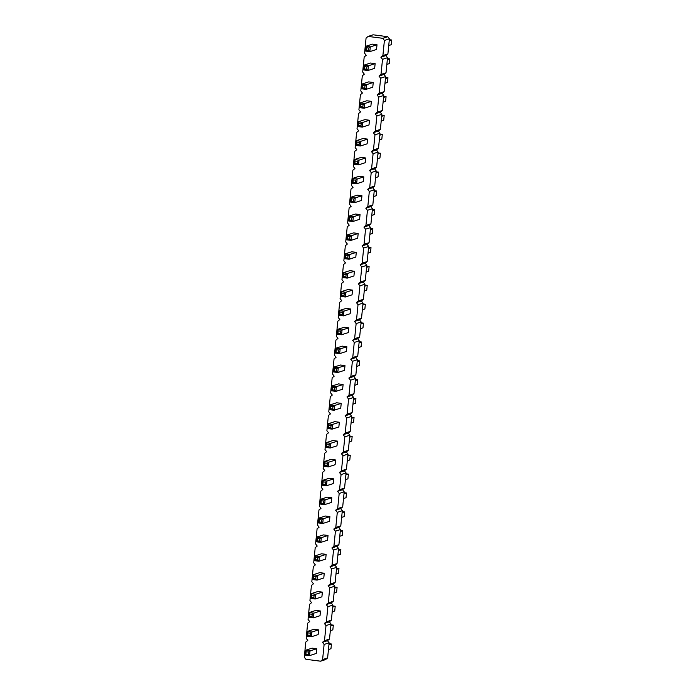<?xml version="1.0" encoding="UTF-8"?>
<svg xmlns="http://www.w3.org/2000/svg" width="696" height="696" viewBox="0 0 696 696"><rect width="100%" height="100%" fill="white"/><g stroke="black" fill="none" stroke-linecap="round" stroke-linejoin="round"><path stroke-width="1.04" d="M368.097 36.418L382.756 38.315L387.768 36.705L389.412 38.828L387.898 53.931L385.88 55.584L387.524 57.707L386.019 72.81L384.001 74.455L385.645 76.577L384.131 91.681L382.113 93.334L383.757 95.456L382.252 110.56L380.225 112.204L381.869 114.335L380.364 129.43L378.346 131.083L379.99 133.206L378.485 148.309L376.458 149.953L378.102 152.085L376.597 167.179L374.579 168.832L376.223 170.955L374.718 186.058L372.691 187.702L374.335 189.834L372.83 204.929L370.811 206.581L372.456 208.704L370.942 223.808L368.923 225.46L370.568 227.583L369.063 242.686L367.044 244.331L368.689 246.454L367.175 261.557L365.156 263.21L366.801 265.333L365.296 280.436L363.269 282.08L364.913 284.212L363.408 299.306L361.389 300.959L363.034 303.082L361.529 318.185L359.501 319.829L361.146 321.961L359.641 337.055L357.622 338.708L359.267 340.831L357.761 355.934L355.734 357.587L357.379 359.71L355.874 374.805L353.855 376.458L355.499 378.58L353.986 393.684L351.967 395.337L353.611 397.459L352.106 412.563L350.088 414.207L351.732 416.339L350.219 431.433L348.2 433.086L349.844 435.209L348.339 450.312L346.321 451.956L347.965 454.088L346.451 469.182L344.433 470.835L346.077 472.958L344.572 488.061L342.545 489.706L344.189 491.837L342.684 506.932L340.666 508.585L342.31 510.707L340.805 525.811L338.778 527.464L340.422 529.586L338.917 544.69L336.899 546.334L338.543 548.457L337.038 563.56L335.011 565.213L336.655 567.336L335.15 582.439L333.132 584.083L334.776 586.215L333.262 601.309L331.244 602.962L332.888 605.085L331.383 620.188L329.365 621.832L331.009 623.964L329.495 639.058L327.477 640.712L329.121 642.834L327.616 657.938L325.589 659.582L320.586 661.2L305.918 659.295L304.274 657.172L305.788 642.069L307.806 640.416L306.162 638.293L307.667 623.19L309.685 621.545L308.041 619.423L309.555 604.319L311.573 602.666L309.929 600.544L311.434 585.44L313.461 583.796L311.817 581.665L313.322 566.57L315.34 564.917L313.696 562.794L315.201 547.691L317.228 546.047L315.584 543.915L317.089 528.821L319.107 527.168L317.463 525.045L318.968 509.942L320.995 508.298L319.351 506.166L320.856 491.072L322.874 489.418L321.23 487.296L322.744 472.192L324.762 470.54L323.118 468.417L324.623 453.313L326.642 451.669L324.997 449.546L326.511 434.443L328.529 432.79L326.885 430.667L328.39 415.564L330.417 413.92L328.773 411.788L330.278 396.694L332.296 395.041L330.652 392.918L332.157 377.815L334.184 376.171L332.54 374.039L334.045 358.945L336.064 357.292L334.419 355.169L335.924 340.066L337.952 338.413L336.307 336.29L337.812 321.195L339.831 319.542L338.186 317.42L339.7 302.316L341.719 300.663L340.074 298.54L341.579 283.437L343.598 281.793L341.954 279.661L343.467 264.567L345.486 262.914L343.841 260.791L345.346 245.688L347.365 244.044L345.721 241.912L347.234 226.818L349.253 225.165L347.608 223.042L349.114 207.939L351.141 206.294L349.496 204.163L351.001 189.068L353.02 187.415L351.376 185.293L352.881 170.189L354.908 168.536L353.264 166.414L354.769 151.31L356.787 149.666L355.143 147.543L356.648 132.44L358.675 130.787L357.031 128.664L358.536 113.561L360.554 111.917L358.91 109.785L360.424 94.691L362.442 93.038L360.798 90.915L362.303 75.812L364.321 74.168L362.677 72.036L364.191 56.942L366.209 55.288L364.565 53.166L366.07 38.062L368.097 36.418L373.1 34.8L387.768 36.705M382.756 38.315L384.401 40.446L389.412 38.828M384.401 40.446L382.896 55.541L387.898 53.931M382.896 55.541L380.869 57.194L382.513 59.317L381.008 74.42L378.989 76.073L380.634 78.196L379.129 93.299L377.101 94.943L378.746 97.075L377.241 112.169L375.222 113.822L376.867 115.945L375.353 131.048L373.334 132.692L374.979 134.824L373.474 149.918L371.455 151.571L373.1 153.694L371.586 168.797L369.567 170.442L371.212 172.573L369.707 187.668L367.679 189.321L369.324 191.444L367.819 206.547L365.8 208.2L367.445 210.322L365.939 225.426L363.912 227.07L365.557 229.193L364.051 244.296L362.033 245.949L363.677 248.072L362.172 263.175L360.145 264.819L361.79 266.951L360.284 282.045L358.266 283.698L359.91 285.821L358.397 300.924L356.378 302.569L358.022 304.7L356.517 319.795L354.499 321.448L356.143 323.57L354.629 338.674L352.611 340.318L354.255 342.449L352.75 357.544L350.723 359.197L352.376 361.32L350.862 376.423L348.844 378.076L350.488 380.199L348.983 395.302L346.956 396.946L348.6 399.069L347.095 414.172L345.077 415.825L346.721 417.948L345.216 433.051L343.189 434.695L344.833 436.827L343.328 451.922L341.31 453.575L342.954 455.697L341.449 470.8L339.422 472.445L341.066 474.576L339.561 489.671L337.543 491.324L339.187 493.447L337.673 508.55L335.655 510.203L337.299 512.326L335.794 527.42L333.775 529.073L335.42 531.196L333.906 546.299L331.888 547.952L333.532 550.075L332.027 565.178L330 566.822L331.644 568.954L330.139 584.048L328.12 585.701L329.765 587.824L328.26 602.927L326.233 604.572L327.877 606.703L326.372 621.798L324.353 623.451L325.998 625.573L324.493 640.677L322.465 642.321L324.11 644.452L322.605 659.547L320.586 661.2M323.805 466.277L328.39 466.877L335.089 464.719L335.559 459.995L330.983 459.403L324.275 461.561L324.997 462.988L324.762 465.346L323.805 466.277L324.275 461.561L328.86 462.153L335.559 459.995M329.095 478.274L333.68 478.874L333.21 483.59L326.502 485.747L326.981 481.032L322.396 480.431L329.095 478.274M325.328 516.023L329.913 516.623L329.434 521.339L322.735 523.496L323.205 518.781L318.629 518.189L325.328 516.023M320.038 504.026L324.623 504.626L331.322 502.468L331.792 497.744L327.207 497.153L320.508 499.31L321.221 500.737L320.986 503.095L320.038 504.026L320.508 499.31L325.093 499.902L331.792 497.744M317.794 591.53L322.37 592.122L321.9 596.837L315.201 599.004L315.671 594.28L311.095 593.688L317.794 591.53M312.504 579.533L317.089 580.125L315.749 578.898L315.984 576.54L317.559 575.409L317.089 580.125L323.788 577.967L324.258 573.252L319.673 572.651L312.974 574.809L313.687 576.245L313.452 578.602L312.504 579.533L312.974 574.809L317.559 575.409L324.258 573.252M316.271 541.775L320.856 542.375L319.516 541.149L319.751 538.791L321.326 537.66L320.856 542.375L327.555 540.218L328.025 535.494L323.44 534.902L316.741 537.06L317.454 538.487L317.219 540.853L316.271 541.775L316.741 537.06L321.326 537.66L328.025 535.494M314.392 560.654L318.968 561.246L325.667 559.088L326.137 554.373L321.561 553.781L314.862 555.939L315.575 557.365L315.34 559.723L314.392 560.654L314.862 555.939L319.438 556.53L326.137 554.373M306.849 636.153L311.434 636.753L310.094 635.526L310.329 633.16L311.904 632.029L311.434 636.753L318.133 634.595L318.603 629.871L314.026 629.28L307.319 631.437L308.041 632.864L307.806 635.222L306.849 636.153L307.319 631.437L311.904 632.029L318.603 629.871M308.737 617.282L313.322 617.874L320.021 615.716L320.491 611.001L315.906 610.401L309.207 612.558L309.92 613.994L309.685 616.351L308.737 617.282L309.207 612.558L313.792 613.159L320.491 611.001M334.75 421.654L339.326 422.246L338.856 426.961L332.157 429.127L332.627 424.403L328.051 423.812L334.75 421.654M325.693 447.406L330.278 447.998L336.977 445.84L337.447 441.125L332.862 440.525L326.163 442.682L326.876 444.118L326.642 446.475L325.693 447.406L326.163 442.682L330.748 443.282L337.447 441.125M348.296 220.902L352.881 221.493L351.541 220.267L351.776 217.909L353.35 216.778L352.881 221.493L359.58 219.336L360.05 214.62L355.473 214.02L348.774 216.186L349.488 217.613L349.253 219.971L348.296 220.902L348.774 216.186L353.35 216.778L360.05 214.62M346.417 239.781L351.001 240.372L349.653 239.146L349.897 236.788L351.471 235.657L351.001 240.372L357.7 238.215L358.17 233.491L353.585 232.899L346.886 235.057L347.6 236.483L347.365 238.85L346.417 239.781L346.886 235.057L351.471 235.657L358.17 233.491M344.529 258.651L349.114 259.243L355.813 257.085L356.282 252.37L351.706 251.778L345.007 253.936L345.721 255.362L345.486 257.72L344.529 258.651L345.007 253.936L349.583 254.527L356.282 252.37M338.882 315.279L343.459 315.871L350.158 313.713L350.636 308.998L346.051 308.398L339.352 310.555L340.066 311.991L339.831 314.348L338.882 315.279L339.352 310.555L343.937 311.155L350.636 308.998M340.762 296.4L345.346 297.001L344.007 295.774L344.242 293.407L345.816 292.276L345.346 297.001L352.046 294.834L352.515 290.119L347.939 289.527L341.231 291.685L341.954 293.112L341.71 295.469L340.762 296.4L341.231 291.685L345.816 292.276L352.515 290.119M342.65 277.53L347.226 278.122L345.886 276.895L346.121 274.537L347.704 273.406L347.226 278.122L353.933 275.964L354.403 271.249L349.818 270.648L343.119 272.806L343.833 274.241L343.598 276.599L342.65 277.53L343.119 272.806L347.704 273.406L354.403 271.249M329.46 409.657L334.045 410.249L332.705 409.022L332.94 406.664L334.515 405.533L334.045 410.249L340.744 408.091L341.214 403.367L336.629 402.775L329.93 404.933L330.644 406.36L330.409 408.726L329.46 409.657L329.93 404.933L334.515 405.533L341.214 403.367M331.348 390.778L335.924 391.37L342.623 389.212L343.093 384.496L338.517 383.896L331.818 386.062L332.531 387.489L332.296 389.847L331.348 390.778L331.818 386.062L336.394 386.654L343.093 384.496M342.284 346.147L346.869 346.747L346.39 351.463L339.691 353.62L340.161 348.905L335.585 348.305L342.284 346.147M333.227 371.899L337.812 372.499L336.473 371.272L336.707 368.915L338.282 367.775L337.812 372.499L344.511 370.342L344.981 365.618L340.396 365.026L333.697 367.183L334.411 368.61L334.176 370.977L333.227 371.899L333.697 367.183L338.282 367.775L344.981 365.618M336.995 334.15L341.579 334.75L340.24 333.523L340.475 331.157L342.049 330.026L341.579 334.75L348.278 332.592L348.748 327.868L344.163 327.277L337.464 329.434L338.178 330.861L337.943 333.219L336.995 334.15L337.464 329.434L342.049 330.026L348.748 327.868M361.485 88.775L366.07 89.366L364.73 88.14L364.965 85.782L366.54 84.651L366.07 89.366L372.769 87.209L373.239 82.493L368.663 81.893L361.955 84.059L362.677 85.486L362.442 87.844L361.485 88.775L361.955 84.059L366.54 84.651L373.239 82.493M359.606 107.654L364.182 108.245L370.89 106.088L371.36 101.364L366.775 100.772L360.076 102.93L360.789 104.356L360.554 106.723L359.606 107.654L360.076 102.93L364.66 103.53L371.36 101.364M357.718 126.524L362.303 127.124L360.963 125.889L361.198 123.531L362.773 122.4L362.303 127.124L369.002 124.958L369.472 120.243L364.887 119.651L358.188 121.809L358.91 123.236L358.666 125.593L357.718 126.524L358.188 121.809L362.773 122.4L369.472 120.243M353.951 164.273L358.536 164.874L365.235 162.716L365.704 157.992L361.12 157.4L354.421 159.558L355.134 160.985L354.899 163.343L353.951 164.273L354.421 159.558L359.005 160.15L365.704 157.992M355.839 145.403L360.415 145.995L359.075 144.768L359.31 142.41L360.885 141.279L360.415 145.995L367.114 143.837L367.592 139.122L363.007 138.521L356.308 140.679L357.022 142.114L356.787 144.472L355.839 145.403L356.308 140.679L360.885 141.279L367.592 139.122M352.072 183.152L356.648 183.744L355.308 182.517L355.543 180.16L357.118 179.029L356.648 183.744L363.347 181.586L363.817 176.871L359.24 176.271L352.541 178.428L353.255 179.864L353.02 182.221L352.072 183.152L352.541 178.428L357.118 179.029L363.817 176.871M350.184 202.023L354.769 202.623L353.429 201.396L353.664 199.039L355.238 197.899L354.769 202.623L361.468 200.465L361.937 195.741L357.353 195.15L350.654 197.307L351.367 198.734L351.132 201.092L350.184 202.023L350.654 197.307L355.238 197.899L361.937 195.741M365.252 51.026L369.837 51.617L376.536 49.459L377.006 44.744L372.43 44.144L365.731 46.31L366.444 47.737L366.209 50.095L365.252 51.026L365.731 46.31L370.307 46.902L377.006 44.744M370.542 63.023L375.127 63.614L374.657 68.338L367.958 70.496L368.428 65.781L363.843 65.18L370.542 63.023M312.139 648.15L316.724 648.75L316.254 653.466L309.546 655.623L310.025 650.908L305.44 650.308L312.139 648.15M380.869 57.194L385.88 55.584M382.513 59.317L387.524 57.707M381.008 74.42L386.019 72.81M378.989 76.073L384.001 74.455M380.634 78.196L385.645 76.577M379.129 93.299L384.131 91.681M377.101 94.943L382.113 93.334M378.746 97.075L383.757 95.456M377.241 112.169L382.252 110.56M375.222 113.822L380.225 112.204M376.867 115.945L381.869 114.335M375.353 131.048L380.364 129.43M373.334 132.692L378.346 131.083M374.979 134.824L379.99 133.206M373.474 149.918L378.485 148.309M371.455 151.571L376.458 149.953M373.1 153.694L378.102 152.085M371.586 168.797L376.597 167.179M369.567 170.442L374.579 168.832M371.212 172.573L376.223 170.955M369.707 187.668L374.718 186.058M367.679 189.321L372.691 187.702M369.324 191.444L374.335 189.834M367.819 206.547L372.83 204.929M365.8 208.2L370.811 206.581M367.445 210.322L372.456 208.704M365.939 225.426L370.942 223.808M363.912 227.07L368.923 225.46M365.557 229.193L370.568 227.583M364.051 244.296L369.063 242.686M362.033 245.949L367.044 244.331M363.677 248.072L368.689 246.454M362.172 263.175L367.175 261.557M360.145 264.819L365.156 263.21M361.79 266.951L366.801 265.333M360.284 282.045L365.296 280.436M358.266 283.698L363.269 282.08M359.91 285.821L364.913 284.212M358.397 300.924L363.408 299.306M356.378 302.569L361.389 300.959M358.022 304.7L363.034 303.082M356.517 319.795L361.529 318.185M354.499 321.448L359.501 319.829M356.143 323.57L361.146 321.961M354.629 338.674L359.641 337.055M352.611 340.318L357.622 338.708M354.255 342.449L359.267 340.831M352.75 357.544L357.761 355.934M350.723 359.197L355.734 357.587M352.376 361.32L357.379 359.71M350.862 376.423L355.874 374.805M348.844 378.076L353.855 376.458M350.488 380.199L355.499 378.58M348.983 395.302L353.986 393.684M346.956 396.946L351.967 395.337M348.6 399.069L353.611 397.459M347.095 414.172L352.106 412.563M345.077 415.825L350.088 414.207M346.721 417.948L351.732 416.339M345.216 433.051L350.219 431.433M343.189 434.695L348.2 433.086M344.833 436.827L349.844 435.209M343.328 451.922L348.339 450.312M341.31 453.575L346.321 451.956M342.954 455.697L347.965 454.088M341.449 470.8L346.451 469.182M339.422 472.445L344.433 470.835M341.066 474.576L346.077 472.958M339.561 489.671L344.572 488.061M337.543 491.324L342.545 489.706M339.187 493.447L344.189 491.837M337.673 508.55L342.684 506.932M335.655 510.203L340.666 508.585M337.299 512.326L342.31 510.707M335.794 527.42L340.805 525.811M333.775 529.073L338.778 527.464M335.42 531.196L340.422 529.586M333.906 546.299L338.917 544.69M331.888 547.952L336.899 546.334M333.532 550.075L338.543 548.457M332.027 565.178L337.038 563.56M330 566.822L335.011 565.213M331.644 568.954L336.655 567.336M330.139 584.048L335.15 582.439M328.12 585.701L333.132 584.083M329.765 587.824L334.776 586.215M328.26 602.927L333.262 601.309M326.233 604.572L331.244 602.962M327.877 606.703L332.888 605.085M326.372 621.798L331.383 620.188M324.353 623.451L329.365 621.832M325.998 625.573L331.009 623.964M324.493 640.677L329.495 639.058M322.465 642.321L327.477 640.712M324.11 644.452L329.121 642.834M322.605 659.547L327.616 657.938M324.762 465.346L327.05 465.65L328.39 466.877L328.86 462.153L327.285 463.284L324.997 462.988M325.397 482.163L323.109 481.867L322.396 480.431L321.926 485.155L326.502 485.747L325.163 484.52L325.397 482.163L326.981 481.032L333.68 478.874M321.63 519.912L319.342 519.616L318.629 518.189L318.159 522.905L322.735 523.496L321.395 522.27L321.63 519.912L323.205 518.781L329.913 516.623M320.986 503.095L323.283 503.399L324.623 504.626L325.093 499.902L323.518 501.033L321.221 500.737M314.096 595.411L311.808 595.115L311.095 593.688L310.616 598.403L315.201 599.004L313.861 597.768L314.096 595.411L315.671 594.28L322.37 592.122M315.34 559.723L317.628 560.019L318.968 561.246L319.438 556.53L317.863 557.661L315.575 557.365M309.685 616.351L311.973 616.647L313.322 617.874L313.792 613.159L312.217 614.29L309.92 613.994M331.052 425.534L328.764 425.239L328.051 423.812L327.572 428.527L332.157 429.127L330.817 427.892L331.052 425.534L332.627 424.403L339.326 422.246M326.642 446.475L328.93 446.771L330.278 447.998L330.748 443.282L329.165 444.413L326.876 444.118M345.486 257.72L347.774 258.016L349.114 259.243L349.583 254.527L348.009 255.658L345.721 255.362M339.831 314.348L342.119 314.644L343.459 315.871L343.937 311.155L342.354 312.286L340.066 311.991M332.296 389.847L334.585 390.143L335.924 391.37L336.394 386.654L334.82 387.785L332.531 387.489M338.587 350.036L336.298 349.74L335.585 348.305L335.115 353.029L339.691 353.62L338.352 352.394L338.587 350.036L340.161 348.905L346.869 346.747M360.554 106.723L362.842 107.019L364.182 108.245L364.66 103.53L363.077 104.661L360.789 104.356M354.899 163.343L357.196 163.647L358.536 164.874L359.005 160.15L357.431 161.281L355.134 160.985M366.209 50.095L368.497 50.39L369.837 51.617L370.307 46.902L368.732 48.033L366.444 47.737M366.853 66.912L364.556 66.607L363.843 65.18L363.373 69.896L367.958 70.496L366.609 69.269L366.853 66.912L368.428 65.781L375.127 63.614M308.441 652.039L306.153 651.743L305.44 650.308L304.97 655.032L309.546 655.623L308.206 654.397L308.441 652.039L310.025 650.908L316.724 648.75M347.295 460.787L349.801 459.978L350.279 455.254L347.878 454.94M347.765 456.063L350.279 455.254M345.877 474.942L348.392 474.133L345.99 473.819M345.407 479.657L347.922 478.848L348.392 474.133M342.11 512.691L344.624 511.882L342.223 511.569M341.64 517.406L344.155 516.597L344.624 511.882M343.528 498.536L346.034 497.727L346.504 493.003L344.111 492.69M343.998 493.812L346.504 493.003M334.576 588.19L337.09 587.38L334.689 587.067M334.106 592.914L336.62 592.096L337.09 587.38M336.455 569.319L338.969 568.51L336.568 568.197M335.985 574.035L338.5 573.226L338.969 568.51M340.231 531.561L342.736 530.752L340.335 530.448M339.752 536.285L342.267 535.476L342.736 530.752M337.873 555.156L340.387 554.347L340.857 549.631L338.456 549.318M338.343 550.44L340.857 549.631M330.809 625.939L333.323 625.13L330.922 624.817M330.339 630.663L332.845 629.854L333.323 625.13M332.218 611.784L334.733 610.975L335.202 606.26L332.801 605.946M332.688 607.069L335.202 606.26M351.532 418.313L354.046 417.504L351.645 417.191M351.062 423.029L353.568 422.22L354.046 417.504M349.175 441.908L351.689 441.099L352.159 436.383L349.757 436.07M349.644 437.192L352.159 436.383M372.256 210.688L374.77 209.879L372.369 209.566M371.786 215.403L374.3 214.594L374.77 209.879M370.368 229.558L372.882 228.749L370.481 228.445M369.898 234.282L372.412 233.473L372.882 228.749M368.019 253.153L370.524 252.344L371.003 247.628L368.602 247.315M368.488 248.437L371.003 247.628M362.364 309.781L364.878 308.972L365.348 304.256L362.947 303.943M362.834 305.065L365.348 304.256M364.721 286.186L367.227 285.377L364.834 285.064M364.252 290.911L366.757 290.101L367.227 285.377M366.601 267.316L369.115 266.507L366.714 266.194M366.131 272.032L368.645 271.223L369.115 266.507M353.411 399.443L355.926 398.634L353.525 398.321M352.942 404.159L355.456 403.349L355.926 398.634M354.829 385.28L357.344 384.47L357.814 379.755L355.412 379.442M355.299 380.564L357.814 379.755M359.066 342.815L361.581 342.006L359.18 341.692M358.597 347.53L361.111 346.721L361.581 342.006M357.187 361.685L359.693 360.876L357.292 360.572M356.709 366.409L359.223 365.6L359.693 360.876M360.954 323.936L363.46 323.127L361.067 322.814M360.485 328.66L362.99 327.851L363.46 323.127M385.445 78.561L387.959 77.752L385.558 77.439M384.975 83.276L387.481 82.467L387.959 77.752M383.087 102.155L385.601 101.346L386.071 96.631L383.67 96.318M383.557 97.44L386.071 96.631M381.678 116.31L384.183 115.501L381.791 115.188M381.208 121.034L383.714 120.217L384.183 115.501M377.432 158.784L379.946 157.975L380.416 153.251L378.015 152.937M377.911 154.06L380.416 153.251M379.79 135.189L382.304 134.38L379.903 134.067M379.32 139.905L381.834 139.096L382.304 134.38M376.023 172.939L378.537 172.13L376.136 171.816M375.553 177.654L378.067 176.845L378.537 172.13M374.144 191.809L376.649 191L374.248 190.687M373.665 196.533L376.179 195.724L376.649 191M388.742 45.527L391.256 44.718L391.726 40.003L389.325 39.689M389.212 40.812L391.726 40.003M387.324 59.682L389.838 58.873L387.437 58.568M386.854 64.406L389.368 63.597L389.838 58.873M328.921 644.818L331.435 644.009L329.034 643.696M328.451 649.533L330.965 648.724L331.435 644.009M327.05 465.65L327.285 463.284M321.926 485.155L322.874 484.225L323.109 481.867M325.163 484.52L322.874 484.225M318.159 522.905L319.107 521.974L319.342 519.616M321.395 522.27L319.107 521.974M323.283 503.399L323.518 501.033M310.616 598.403L311.573 597.472L311.808 595.115M313.861 597.768L311.573 597.472M315.984 576.54L313.687 576.245M315.749 578.898L313.452 578.602M319.751 538.791L317.454 538.487M319.516 541.149L317.219 540.853M317.628 560.019L317.863 557.661M310.329 633.16L308.041 632.864M310.094 635.526L307.806 635.222M311.973 616.647L312.217 614.29M327.572 428.527L328.529 427.596L328.764 425.239M330.817 427.892L328.529 427.596M328.93 446.771L329.165 444.413M351.776 217.909L349.488 217.613M351.541 220.267L349.253 219.971M349.897 236.788L347.6 236.483M349.653 239.146L347.365 238.85M347.774 258.016L348.009 255.658M342.119 314.644L342.354 312.286M344.242 293.407L341.954 293.112M344.007 295.774L341.71 295.469M346.121 274.537L343.833 274.241M345.886 276.895L343.598 276.599M332.94 406.664L330.644 406.36M332.705 409.022L330.409 408.726M334.585 390.143L334.82 387.785M335.115 353.029L336.064 352.098L336.298 349.74M338.352 352.394L336.064 352.098M336.707 368.915L334.411 368.61M336.473 371.272L334.176 370.977M340.475 331.157L338.178 330.861M340.24 333.523L337.943 333.219M364.965 85.782L362.677 85.486M364.73 88.14L362.442 87.844M362.842 107.019L363.077 104.661M361.198 123.531L358.91 123.236M360.963 125.889L358.666 125.593M357.196 163.647L357.431 161.281M359.31 142.41L357.022 142.114M359.075 144.768L356.787 144.472M355.543 180.16L353.255 179.864M355.308 182.517L353.02 182.221M353.664 199.039L351.367 198.734M353.429 201.396L351.132 201.092M368.497 50.39L368.732 48.033M363.373 69.896L364.321 68.974L364.556 66.607M366.609 69.269L364.321 68.974M304.97 655.032L305.918 654.101L306.153 651.743M308.206 654.397L305.918 654.101"/></g></svg>
